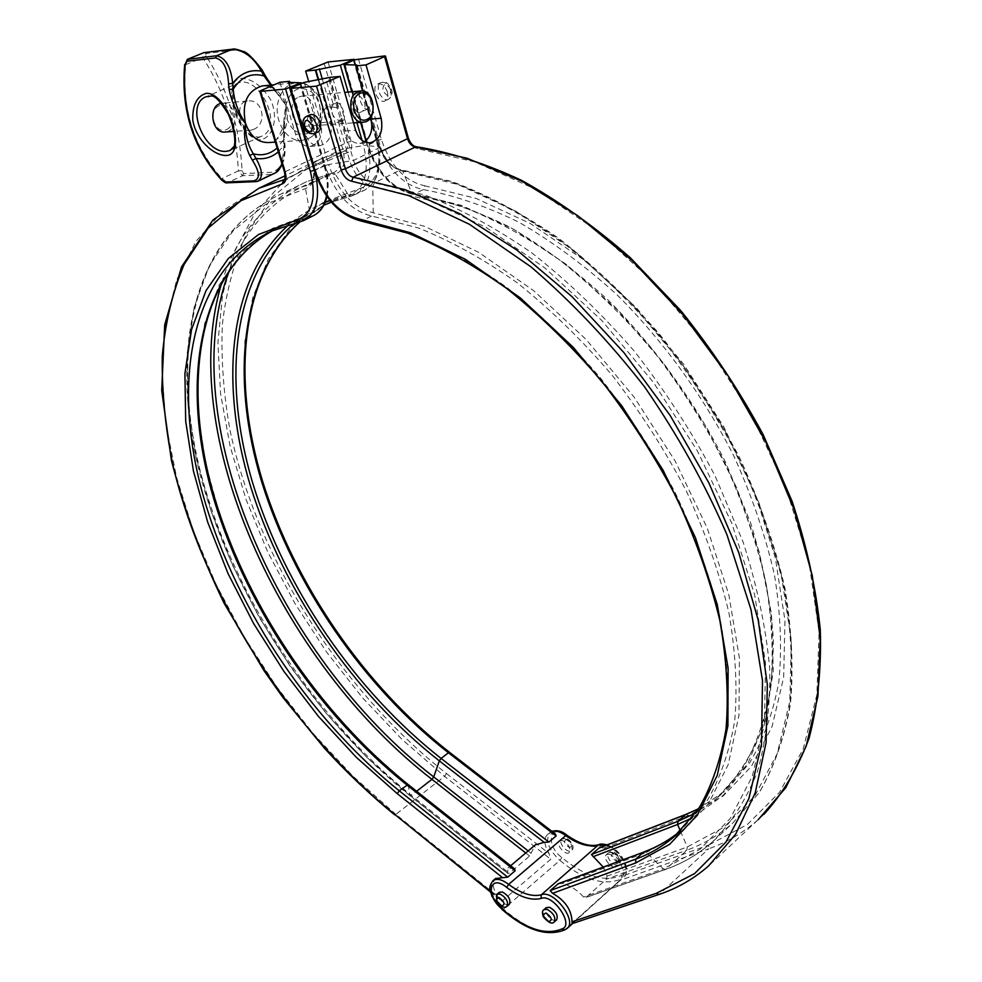 <?xml version="1.0" encoding="UTF-8"?>
<svg xmlns="http://www.w3.org/2000/svg" width="982" height="982" viewBox="0 0 982 982"><rect width="100%" height="100%" fill="white"/><g stroke="black" fill="none" stroke-linecap="round" stroke-linejoin="round"><path stroke-width="0.74" stroke-dasharray="4.91 3.68" d="M317.935 131.993C311.429 135.221 303.413 117.619 310.116 114.771M387.374 91.977C385.079 85.9 381.863 83.261 377.739 84.035C370.582 86.526 378.193 104.264 384.969 100.925C387.608 99.464 388.406 96.481 387.374 91.977M359.228 112.586L360.517 112.255C371.049 108.266 360.676 91.535 353.139 95.217C349.604 95.966 354.171 112.832 359.228 112.586M368.95 107.615L366.838 109.063C361.818 109.223 356.368 92.971 361.008 91.633L364.838 93.204L365.5 94.37L364.494 96.481L367.329 106.4L369.036 106.743L380.537 147.104L353.532 160.434L328.602 164.522C338.078 191.613 352.943 207.705 373.221 212.787L424.605 226.326L478.811 252.411L533.533 290.562L586.217 339.551L634.262 397.317L675.26 461.209L707.236 528.095L728.84 594.748L739.397 658.063L738.967 715.375L728.19 764.61L708.194 804.307L680.379 833.681L646.328 852.486L644.008 851.897M342.227 120.467C333.61 122.345 326.466 106.473 335.856 103.073C341.773 100.115 346.769 119.509 343.295 120.234L342.227 120.467M334.101 107.222L327.816 106.719C319.518 109.714 325.742 125.905 334.445 124.076L338.348 121.793L341.773 118.221L338.864 108.216L334.101 107.222L325.766 78.695M370.558 117.705L367.329 106.4M364.494 96.481L362.959 91.093M341.773 118.221L345.48 130.95C348.389 139.358 353.176 143.532 359.854 143.446L364.506 141.825M260.807 136.535L257.971 137.198L251.932 135.639C249.784 134.595 243.499 130.643 235.557 111.126C228.806 79.346 236.871 86.171 237.853 83.188C222.055 87.779 239.412 139.137 257.419 137.345L260.819 136.535C285.553 127.942 258.88 73.478 237.853 83.188L206.65 96.531C224.792 87.987 245.819 144.44 230.635 150.246M253.344 129.477C267.46 124.739 263.434 98.372 247.341 101.011C233.446 101.956 240.762 132.202 250.803 130.189L253.344 129.477M260.439 139.751C239.08 140.463 219.919 79.603 241.486 78.302C252.129 78.793 261.813 85.876 270.541 99.55C279.244 118.147 272.517 138.18 260.439 139.751M283.835 139.812C283.111 127.034 283.835 115.532 285.995 105.332L261.359 69.722C253.798 57.557 244.849 51.003 234.526 50.082L205.938 53.494L206.036 55.937C227.947 89.681 239.964 127.93 242.063 170.696L243.622 173.581L272.174 172.255C280.975 169.027 285.05 160.078 284.375 145.397L283.835 139.812L284.473 139.8L283.442 139.972L283.982 145.459L285.026 145.361L284.375 145.397M262.084 69.918L261.359 69.722M206.036 55.937L202.722 57.631L203.642 52.672M264.698 74.718L263.998 74.546M242.063 170.696L238.368 170.905C236.22 128.679 224.338 90.921 202.722 57.631L185.659 64.652C181.793 109.395 193.884 147.361 221.932 178.54L227.468 182.775L255.934 181.609L271.118 174.428L242.579 175.717L238.368 170.905L221.932 178.54L221.515 179.927M270.737 85.115L285.995 105.332L283.442 139.972L277.12 147.963M278.299 151.817L283.982 145.459L282.055 164.104M276.458 172.231L271.118 174.428L272.174 172.255M184.69 64.456L185.659 64.652L187.231 59.436M221.564 103.319L221.969 103.257C234.686 100.986 240.259 126.69 228.119 131.281L225.43 132.005M226.461 129.624C238 124.64 230.537 100.667 218.961 105.786C207.263 110.733 214.96 134.927 226.461 129.624M298.909 96.911L301.388 96.224C315.946 93.756 319.42 125.512 304.739 126.347C291.985 128.556 286.56 101.563 298.909 96.911M279.931 82.279L294.453 130.471C287.235 123.609 284.535 114.649 286.351 103.601C291.629 88.638 300.148 84.845 311.895 92.222C318.954 99.157 321.58 108.032 319.776 118.871L308.753 81.604M294.453 130.471L295.594 134.301C298.516 142.476 303.303 146.514 309.944 146.428C319.592 143.593 323.238 135.676 320.893 122.664L319.776 118.871C314.694 133.687 306.249 137.554 294.453 130.471M329.891 77.394L338.864 108.216M318.229 79.984L330.553 121.952C332.898 135.05 329.24 143.016 319.567 145.852C312.927 145.937 308.139 141.874 305.218 133.65L289.874 82.378M621.545 875.367C634.973 871.623 613.455 840.027 601.377 845.735C591.409 848.338 579.945 845.048 566.982 835.866C549.871 822.13 544.814 845.048 561.9 857.556C584.99 876.595 604.863 882.523 621.545 875.367L621.471 878.89C604.225 886.194 583.701 880.032 559.887 860.392L503.459 909.123C527.518 929.623 548.03 936.472 564.994 929.659L621.471 878.89L572.616 923.497M561.9 857.556L559.887 860.392C548.287 849.369 544.985 840.052 549.994 832.429L551.921 831.386M601.377 845.735L598.922 844.68M566.982 835.866L566.884 835.191M555.456 834.111L553.725 833.362L547.379 834.651C543.5 838.677 544.065 844.986 549.098 853.567L550.742 859.25L502.821 900.433L499.654 899.389L497.862 897.425C492.792 888.87 492.019 882.572 495.517 878.534M514.507 868.788L508.013 867.965L507.584 873.133L509.339 873.256L529.629 856.009L535.239 844.913M562.576 840.531L559.544 840.874C555.211 843.931 565.35 856.206 569.229 852.572C571.021 848.092 568.811 844.078 562.576 840.531M609.736 854.205L606.459 854.598C601.978 857.863 612.596 870.298 616.586 866.455C618.427 861.865 616.144 857.789 609.736 854.205M502.268 909.688L503.459 909.123C491.872 897.916 488.312 888.489 492.78 880.866M564.49 929.991L567.252 928.321M572.089 923.681L620.464 880.24L623.312 875.723C623.251 864.123 616.929 854.868 604.36 847.932L599.351 847.847M603.193 867.032L607.085 876.091L606.336 879.234L586.021 897.364L583.578 897.045C577.625 890.281 570.616 885.764 562.539 883.493L558.316 883.69M509.327 904.312C505.632 907.81 495.345 895.4 499.359 892.294M556.634 919.852C552.829 923.559 542.076 910.965 546.213 907.65M306.507 116.404C299.805 119.239 307.845 136.891 314.338 133.662L314.571 133.552M390.799 89.644C386.049 82.5 383.361 82.734 382.759 90.344C387.509 97.476 390.185 97.243 390.799 89.644M390.762 90.418C391.793 94.91 390.996 97.893 388.344 99.354C381.568 102.693 373.97 84.992 381.139 82.488C385.263 81.702 388.479 84.354 390.762 90.418M338.348 121.793L349.948 161.514C354.784 175.422 362.395 183.622 372.779 186.114L427.821 199.972L486.041 227.407L544.936 267.988L601.696 320.377L653.435 382.403L697.502 451.106L731.713 523.062L754.606 594.687L765.494 662.592L764.475 723.881L752.322 776.308L730.338 818.374L700.092 849.283L663.316 868.849L646.328 852.486L562.539 883.493M304.248 82.378L328.602 164.522L325.054 165.59C334.948 193.859 350.464 210.664 371.613 215.991L418.332 227.947C451.008 241.007 484.089 259.383 517.563 283.062C550.706 309.6 582.216 340.288 612.056 375.124C640.374 411.826 665.158 450.505 686.418 491.172C705.223 532.244 719.376 572.739 728.889 612.645C735.579 651.496 737.531 687.547 734.72 720.813C729.331 751.966 719.941 778.972 706.524 801.815L679.311 832.085M341.294 118.441L353.532 160.434C357.939 173.151 364.887 180.639 374.387 182.898L424.629 194.964C459.846 208.479 495.554 227.763 531.753 252.828C567.645 280.999 601.806 313.749 634.225 351.077C664.998 390.455 691.954 432.068 715.117 475.914L743.129 542.076C757.22 586.119 766.083 628.284 769.692 668.57C770.33 707.077 766.144 741.729 757.134 772.515C745.657 800.698 730.473 824.082 711.606 842.654C697.993 854.438 682.834 863.252 666.14 869.107L586.021 897.364M367.784 106.191L379.666 147.816C383.974 160.41 390.873 167.799 400.361 169.984L450.603 181.621C485.746 194.792 521.332 213.695 557.359 238.319C593.03 266.024 626.921 298.295 659.032 335.095C689.487 373.958 716.111 415.055 738.918 458.422C759.049 502.268 774.147 545.599 784.213 588.414C791.247 630.137 793.161 668.951 789.945 704.843C783.967 738.513 773.706 767.801 759.147 792.707L732.584 823.309C718.861 835.203 703.615 844.152 686.86 850.167L665.587 869.451L663.316 868.849L583.578 897.045M356.245 65.733L364.96 96.273M232.759 49.161L234.526 50.082M205.938 53.494L204.121 52.598M243.622 173.581L242.579 175.717L227.468 182.775M262.157 85.937C273.266 85.52 281.208 91.989 285.995 105.332C289.69 122.014 285.737 133.933 274.125 141.064L268.712 142.537C275.083 143.753 280.422 136.498 284.731 120.798L284.436 139.812M296.797 82.598C321.126 79.751 330.48 129.919 307.575 138.928L302.137 140.414C287.284 142.648 273.377 120.737 278.09 101.883C280.962 90.761 286.818 84.378 295.668 82.709L274.162 84.783M324.072 63.069L347.186 142.365L285.529 171.568C286.609 175.668 286.069 178.429 283.896 179.853L345.161 150.639L319.96 159.194L283.675 181.523L255.259 212.615L234.907 250.901L222.546 294.821L217.906 342.927L220.594 393.856L230.144 446.405L246.04 499.47L267.767 552.031L294.772 603.181L326.54 652.023L362.493 697.736L402.055 739.458L444.576 776.357L550.742 859.25M260.795 90.602L285.529 171.568L284.571 172.341M345.48 130.95L355.656 130.262M295.594 134.301L305.218 133.65M320.893 122.664L330.553 121.952M606.004 845.281C619.446 849.184 631.708 871.893 623.558 877.687C632.531 869.487 620.403 849.184 607.122 844.851M566.982 839.34C563.116 840.739 563.901 843.489 569.351 847.589C573.23 846.202 572.445 843.452 566.982 839.34M564.797 838.628C571.033 842.163 573.243 846.177 571.438 850.658C567.559 854.291 557.42 842.04 561.765 838.984L564.797 838.628M614.131 852.965C610.043 854.352 610.816 857.163 616.475 861.374C620.587 859.999 619.802 857.188 614.131 852.965M611.958 852.253C618.365 855.825 620.649 859.901 618.795 864.479C614.806 868.333 604.2 855.911 608.68 852.646L611.958 852.253M543.942 909.651C539.584 912.794 550.423 925.682 554.278 921.938L554.364 921.865M497.088 894.234C492.866 897.18 503.226 909.872 506.97 906.337L507.056 906.276M528.144 850.928L531.066 853.211M525.738 852.965L529.629 856.009M449.658 752.408L553.725 833.362M408.119 784.508L410.059 795.751L416.638 791.247M299.154 222.067L308.937 217.243L310.152 214.15L305.5 188.544L306.715 185.463L281.085 194.019C192.705 234.907 169.898 352.059 200.561 472.084C232.047 592.968 312.178 715.694 411.348 795.359L509.339 873.256M314.301 170.316L325.005 164.878L312.718 163.38C316.044 177.104 313.639 185.488 305.5 188.544L265.349 204.489L233.225 230.66L209.51 265.41L194.227 306.998L187.169 353.815L187.967 404.302L196.105 457.084L211.044 510.873L232.206 564.527L258.99 616.978L290.795 667.257L326.994 714.38L366.937 757.429L409.899 795.445L507.584 873.133M328.074 61.952L351.126 141.285C352.55 147.361 351.409 151.13 347.702 152.578L305.733 169.8L271.977 197.357L246.826 233.532C234.268 261.249 226.106 291.654 222.349 324.735C220.975 358.86 223.54 394.113 230.058 430.497C257.259 558.537 340.656 690.15 446.454 773.546L444.576 776.357L395.881 814.385L502.821 900.433M446.454 773.546L549.098 853.567M300.296 82.758L324.661 164.718C331.13 191.993 326.294 208.466 310.152 214.15L272.345 228.438L241.953 252.423L219.391 284.584L204.735 323.36L197.836 367.219L198.376 414.699L205.913 464.486L219.931 515.341L239.903 566.148L265.263 615.861L295.41 663.525L329.731 708.194L367.599 748.935L408.291 784.827L513.574 868.248M490.313 891.349L497.862 897.425M258.892 188.237L223.405 210.308L195.983 241.363L176.735 279.784L165.541 324.011L162.079 372.559L165.921 424.052L176.564 477.277L193.479 531.102L216.138 584.523L243.966 636.618L276.445 686.504L312.976 733.321L353.004 776.234L395.881 814.385L394.568 814.778M353.434 59.251L376.425 139.726C382.342 166.167 377.248 182.271 361.155 188.028L322.759 202.722L291.642 226.916L268.233 259.125L252.669 297.816L244.849 341.454L244.481 388.614L251.147 437.972L264.354 488.312L283.602 538.529L308.323 587.567L337.931 634.47L371.822 678.304L409.347 718.149L449.817 753.108M288.438 82.316L312.386 163.221L313.319 162.472C316.192 173.863 314.498 181.351 308.238 184.947L332.493 172.992L335.279 174.096C283.884 188.225 248.704 220.005 229.751 269.424M289.334 82.353L313.319 162.472L342.792 149.068C345.983 162.668 343.467 171.003 335.279 174.096L348.438 195.123L330.001 200.549M325.103 202.452C311.638 208.061 299.584 215.463 288.929 224.657M322.354 79.272L342.792 149.068L367.17 144.98C373.185 170.156 369.195 186.776 355.202 194.853L331.315 202.145L350.844 196.326L360.185 191.723L332.309 201.028L323.36 205.471L294.895 223.037M362.027 140.291L363.684 146.023C369.809 172.967 364.715 189.33 348.438 195.123L350.844 196.326L364.212 190.373L360.185 191.723L361.155 188.028M299.976 221.871L323.79 205.275L332.309 201.028L323.36 205.471L299.866 221.895M347.702 152.578L344.633 150.811L284.166 179.657M304.715 220.017L272.075 230.905L281.417 226.277L272.763 230.598L281.417 226.277L314.117 215.328M318.72 79.898L339.33 150.111C342.104 161.392 340.337 168.855 334.027 172.476L306.691 181.658C264.907 201.506 236.76 234.698 222.251 281.245M344.019 64.517L367.17 144.98L376.352 140.586C382.28 165.676 378.242 182.271 364.212 190.373C378.954 181.584 383.287 164.755 377.211 139.886L376.425 139.726M353.41 60.258L376.352 140.586L377.211 139.886L354.367 59.841M351.126 141.285L347.186 142.365C348.205 146.527 347.53 149.289 345.161 150.639L319.96 159.194L285.173 175.741M289.911 88.27L315.59 174.342M299.743 83.838L324.072 165.639C327.288 176.699 328.086 186.764 326.466 195.823M348.119 92.087L356.932 122.627M680.391 831.018L687.277 846.975L686.86 850.167L606.336 879.234M358.381 58.736L381.347 139.432C390.247 165.663 404.694 181.118 424.69 185.782L423.205 189.624L413.262 194.424L411.765 193.123L402.78 171.163L457.808 184.481L515.857 211.216L574.409 250.962L630.677 302.444L681.839 363.5L725.256 431.245L758.816 502.318L781.058 573.193L791.345 640.534L789.798 701.467L777.192 753.759L754.827 795.886L724.274 827.028L687.277 846.975L607.085 876.091M658.971 894.455L572.494 923.387M763.922 814.336L708.66 865.866C694.053 878.632 677.727 888.023 659.659 894.05L708.648 848.816L620.464 880.24M758.288 819.589C743.423 832.613 726.876 842.36 708.648 848.816L708.709 845.06L623.312 875.723M424.69 185.782L476.147 198.438L530.17 223.43L584.462 260.328L636.496 307.931L683.717 364.285L723.783 426.789L754.765 492.424L775.363 558.009L784.974 620.55L783.661 677.396L772.097 726.471L751.426 766.328L723.047 796.107L688.529 815.526L604.36 847.932M384.625 55.937L407.493 137.824C409.592 144.059 413.005 147.681 417.718 148.724L474.822 161.895L535.043 188.998L595.792 229.653L654.122 282.558L707.065 345.492L751.881 415.447L786.337 488.926L808.959 562.232L819.074 631.88L816.877 694.863L803.227 748.873L779.499 792.364L747.388 824.487L708.709 845.06M688.529 815.526L685.829 814.434M381.347 139.432L377.333 140.524L367.28 145.631L380.157 146.932C384.858 160.692 392.395 168.769 402.78 171.163L400.361 169.984L374.387 182.898L372.779 186.114L373.221 212.787L371.613 215.991L362.125 220.84L408.205 232.709C440.427 245.598 473.091 263.679 506.184 286.953C539.008 313.025 570.284 343.184 600.014 377.444C628.308 413.545 653.239 451.683 674.794 491.835C694.004 532.44 708.709 572.604 718.922 612.302C726.41 651.041 729.233 687.167 727.404 720.653C723.034 752.138 714.663 779.634 702.29 803.129L679.237 832.159M300.639 83.445L325.054 165.59L315.443 170.193C325.423 198.56 340.987 215.439 362.125 220.84L361.057 221.011M416.061 146.699L417.718 148.724M354.306 59.865L377.333 140.524C386.761 168.29 402.055 184.653 423.205 189.624C453.917 195.123 485.808 205.987 518.889 222.214C552.179 241.474 584.756 265.545 616.635 294.428C663.218 340.693 703.763 396.556 734.008 456.348C752.163 496.573 765.69 536.319 774.577 575.587C780.678 613.873 782.077 649.519 778.763 682.502C772.92 713.472 763.1 740.428 749.327 763.37L724.262 791.566L698.693 808.738M344.891 64.002L368.152 144.931C377.665 172.783 392.996 189.219 414.146 194.252C444.858 199.837 476.761 210.811 509.891 227.161C543.218 246.556 575.869 270.762 607.821 299.805C654.552 346.315 695.244 402.436 725.661 462.448L750.567 522.743C762.953 562.907 770.539 601.401 773.337 638.226C773.399 673.48 769.029 705.248 760.24 733.554C749.18 759.503 734.708 781.071 716.823 798.268L695.821 812.949M366.151 140.573L367.649 145.802C376.781 172.525 391.487 188.299 411.765 193.123L461.601 205.447L513.967 229.432L566.774 264.723L617.727 310.238L664.458 364.261L704.757 424.445L736.819 488.054L759.295 552.203L771.496 614.032L773.313 671.037L765.223 721.169L748.149 762.891L723.304 795.297L692.101 817.932M290.77 87.791L315.443 170.193L314.498 170.966M408.328 137.996L407.493 137.824M352.096 91.731L360.91 122.345M356.896 65.389L364.838 93.204M329.412 77.615L338.385 108.425M377.739 84.035L381.139 82.488C386.54 82.193 386.92 81.003 391.622 89.767C392.898 93.695 391.806 96.887 388.344 99.354L384.969 100.925M361.008 91.633L353.139 95.205M367.71 108.928L360.517 112.255M335.856 103.061L327.816 106.719M343.295 120.234L335.954 123.646M369.036 106.743L380.537 147.104C385.214 160.213 392.113 167.775 401.233 169.812L451.659 181.461C486.863 194.657 522.473 213.548 558.476 238.135C594.11 265.815 627.952 298.012 659.99 334.727C690.371 373.491 716.921 414.514 739.655 457.772C759.724 501.532 774.786 544.789 784.814 587.555C791.811 629.253 793.689 668.091 790.449 704.069C784.434 737.85 774.086 767.298 759.405 792.4L732.584 823.309L711.606 842.654C697.809 854.586 682.478 863.522 665.587 869.451L585.493 897.695M260.819 136.535L230.525 150.295M271.106 85.078L277.464 93.572M282.165 164.46C284.399 159.956 285.357 153.585 285.026 145.361L284.485 139.8M277.427 93.523C271.327 87.41 266.613 84.845 263.299 85.827M247.341 101.011L221.969 103.257M250.803 130.201L234.084 131.392M304.739 126.347L353.52 122.873M301.388 96.224L344.707 92.394M301.953 82.954C313.516 86.833 320.242 95.131 322.133 107.848C323.913 120.013 317.076 133.135 314.743 134.129C311.92 137.198 307.71 139.297 302.137 140.414L275.328 142.12M359.854 143.446L369.33 142.881M309.944 146.428L319.567 145.852M547.379 834.651L551.835 831.312M510.64 865.731L508.013 867.965M559.544 840.874L561.765 838.984L566.037 838.26C570.861 839.917 575.722 847.724 571.438 850.658L569.229 852.572M606.459 854.598L608.68 852.646L613.198 851.86C617.923 853.297 623.214 861.509 618.795 864.479L616.586 866.455M288.119 82.206L312.386 163.221C315.038 175.078 313.651 182.321 308.238 184.947L332.788 172.881L306.691 181.658L281.085 194.019C191.748 235.533 169.1 353.004 199.641 472.808C231.04 593.57 311.024 716.136 410.059 795.751L507.866 873.538M490.448 891.987L499.654 899.389M300.787 83.384L325.005 164.878C328.381 176.515 329.044 187.071 326.969 196.547M698.754 808.652L724.262 791.566L716.823 798.268L741.533 770.428C755.133 747.707 764.794 720.911 770.526 690.027C773.73 657.068 772.208 621.385 765.972 582.977C756.95 543.549 743.264 503.606 724.949 463.148C704.168 423.107 679.814 385.091 651.913 349.076C622.441 314.927 591.274 284.915 558.414 259.039C525.186 235.987 492.301 218.213 459.785 205.692L413.262 194.424C391.843 189.33 376.523 173.065 367.28 145.631L365.893 140.807M351.777 91.768L360.59 122.369M357.153 65.094L365.5 94.37"/><path stroke-width="1.47" d="M310.116 114.771L310.349 114.661C314.436 113.937 317.702 116.686 320.12 122.91C321.249 127.513 320.525 130.545 317.935 131.993L314.571 133.552M304.248 82.378L329.891 77.394L340.079 76.4L316.535 86.146L289.776 88.478L304.248 82.378M364.506 141.825C371 136.731 373.148 129.133 370.926 119.018L370.558 117.705M362.959 91.093L355.779 65.941L366.004 64.898L381.139 118.282C383.446 131.735 379.752 139.923 370.03 142.832C363.352 142.918 358.565 138.72 355.656 130.262L340.079 76.4M355.779 65.941L356.785 64.984L343.97 64.64L354.306 59.865L384.625 55.937L385.447 56.035L384.563 56.649L366.004 64.898M226.903 151.203C204.514 154.898 183.99 104.043 206.65 96.531L206.662 96.531C211.044 97.918 212.431 88.49 228.352 114.293C236.466 133.049 235.164 146.146 233.753 146.711L230.058 150.504L226.903 151.203M225.909 155.475C247.82 156.052 227.984 92.062 206.269 93.339C196.83 96.224 192.337 105.197 192.791 120.27C196.032 139.542 213.462 155.524 225.909 155.475M228.548 83.728L229.137 89.497C231.715 102.631 237.165 113.924 245.525 123.376C243.34 133.773 244.739 144.489 249.71 155.512L252.362 160.213C259.813 171.924 260.34 178.798 253.945 180.848L225.492 182.038L222.042 180.013C193.65 148.392 181.375 109.886 185.242 64.493L187.071 61.228L215.561 57.938C223.368 59.914 227.701 68.519 228.548 83.728L232.673 83.433C231.028 67.181 225.688 57.95 216.666 55.728L187.231 59.436M203.642 52.672L232.489 49.198C244.199 50.278 253.835 57.607 261.384 71.17L262.084 69.918C252.828 57.742 246.347 51.543 242.628 51.309C237.067 49.272 233.691 48.56 232.538 49.186L232.759 49.161M185.242 64.493L187.341 59.362L203.949 52.611L188.163 59.067L187.071 61.228M229.137 89.497L233.25 89.092L232.673 83.433C240.504 73.269 250.079 69.182 261.384 71.17L263.974 75.896L264.71 74.73L262.084 69.918M277.12 147.963C270.062 154.174 262.145 156.126 253.356 153.818C247.771 144.931 245.156 134.78 245.525 123.376C238.172 112.329 234.072 100.913 233.25 89.092C241.228 76.866 251.466 72.472 263.974 75.896L270.737 85.115M282.055 164.104L275.942 172.623L257.665 181.351M253.945 180.848L257.259 181.449C263.237 178.245 262.808 170.573 255.946 158.421L252.362 160.213M227.063 182.824C226.142 183.303 224.289 182.345 221.515 179.927L222.042 180.013M278.299 151.817C271.646 157.451 264.195 159.649 255.946 158.421L253.356 153.818L249.71 155.512M234.084 131.392L225.43 132.005C211.547 134.252 207.533 104.976 221.564 103.319M357.816 91.719C345.382 96.494 350.746 124.407 363.586 122.149C378.352 121.314 374.977 88.49 360.32 91.007L357.816 91.719M359.67 93.511C371.478 88.049 378.843 114.059 367.084 119.399C355.337 125.107 347.726 98.826 359.67 93.511M308.753 81.604L305.648 71.085L328.074 61.952L354.22 59.337L340.361 65.156L315.32 70.09L318.229 79.984M260.795 90.602L279.931 82.279L289.567 81.334L288.438 82.316L300.627 82.869L285.615 89.031L260.488 91.375L259.788 91.289L260.795 90.602M289.874 82.378L289.567 81.334M305.648 71.085L315.32 70.09M598.934 844.68L606.004 845.281M551.835 831.312C557.334 829.9 562.355 831.202 566.872 835.191L565.718 835.633C578.03 844.348 588.918 847.466 598.369 844.999L541.266 894.823C531.937 897.008 521.074 893.534 508.651 884.377L565.718 835.633C560.403 831.68 555.8 830.269 551.921 831.386M495.517 878.534L507.682 877.147L515.169 870.776L514.507 868.788L408.119 784.508C317.407 711.925 243.131 600.076 212.198 489.49C181.952 379.482 199.15 272.493 272.775 230.586C198.18 273.143 181.167 380.365 211.265 490.178C242.1 600.653 316.216 712.355 406.818 784.888L515.169 870.776M535.239 844.913L544.114 842.323L548.901 842.09L556.107 835.964L555.456 834.111L449.658 752.408C364.617 686.087 294.723 584.572 262.636 481.413C231.273 378.671 240.504 275.402 299.976 221.871M502.195 909.099C484.961 895.952 489.38 873.023 506.687 887.421C519.76 897.094 531.213 900.776 541.033 898.481C552.878 893.117 575.01 925.67 561.778 928.997C545.403 935.65 525.542 929.021 502.195 909.099L502.244 909.663C525.861 930.101 546.618 936.877 564.49 929.991M561.778 928.997L564.65 929.905M506.687 887.421L508.651 884.377C502.011 879.381 496.794 878.141 492.989 880.682L492.78 880.866M541.033 898.481L541.266 894.823C553.308 889.164 577.686 920.969 567.031 928.518L564.38 930.028M599.351 847.847L591.422 854.549L603.193 867.032M644.008 851.897C657.314 846.987 669.503 839.966 680.587 830.858C669.331 840.126 656.97 847.245 643.48 852.216L558.316 883.69L550.153 890.613L552.596 893.301C565.239 900.629 571.708 910.13 572.015 921.791L572.089 923.681L658.971 894.455M499.359 892.294L502.428 891.975C508.701 895.744 510.996 899.856 509.327 904.312L507.056 906.276M546.213 907.65L549.539 907.294C555.984 911.112 558.353 915.298 556.634 919.852L554.364 921.865M312.301 125.733C311.895 133.491 309.232 133.675 304.334 126.297C304.715 118.527 307.378 118.343 312.301 125.733M310.349 114.661L306.74 116.306C303.094 118.11 302.1 121.596 303.769 126.752C305.083 131.748 308.606 134.055 314.338 133.662C316.928 132.214 317.652 129.182 316.511 124.579C314.08 118.343 310.828 115.581 306.74 116.306L306.507 116.404M370.926 119.018L381.139 118.282M215.561 57.938L216.666 55.728L232.538 49.186L204.121 52.598M275.328 142.12L268.712 142.537C258.033 142.734 250.312 136.338 245.525 123.376C241.597 103.233 247.145 90.749 262.157 85.937L263.299 85.827M227.468 182.775L225.492 182.038M301.953 82.954L296.797 82.598M320.783 84.968L345.382 168.806L407.481 138.695C409.064 143.36 411.618 146.072 415.14 146.846L467.137 158.262L521.958 181.24L577.649 215.61L632.064 260.549L682.92 314.608L728.067 375.75L765.567 441.47L793.947 509.032L812.286 575.673L820.228 638.816L817.957 696.238L806.161 746.234L785.858 787.576L758.288 819.589M384.563 56.649L407.481 138.695L408.328 137.996C410.341 143.237 412.882 146.134 415.963 146.686L416.061 146.699M546.127 913.014C551.872 917.483 552.719 920.343 548.68 921.582C542.96 917.114 542.113 914.254 546.127 913.014M547.183 909.369L543.942 909.651C542.199 910.51 542.003 912.892 543.328 916.795C548.41 922.712 552.068 924.418 554.278 921.938C555.996 917.384 553.627 913.199 547.183 909.369M499.04 897.536C504.564 901.881 505.423 904.68 501.618 905.944C496.119 901.611 495.247 898.812 499.04 897.536M500.071 893.988L497.088 894.234L496.426 901.181C500.857 906.779 504.367 908.497 506.97 906.337C508.639 901.893 506.344 897.769 500.071 893.988M416.638 791.247L431.945 779.352L433.725 776.922L439.322 760.866L544.114 842.323M229.751 269.424C172.366 418.418 277.82 656.663 433.725 776.922L528.144 850.928M288.929 224.657C228.094 278.667 219.011 382.943 250.655 486.667C283.074 590.845 353.581 693.538 439.322 760.866L441.114 758.435L548.901 842.09M294.895 223.037C232.231 275.341 221.76 379.457 252.804 483.39C284.608 587.813 355.14 691.033 441.114 758.435L448.443 752.777L556.107 835.964M222.251 281.245C174.857 432.387 279.674 661.402 431.945 779.352L525.738 852.965M299.866 221.895C239.657 275.942 230.488 379.273 261.715 481.917C293.692 585.002 363.463 686.455 448.443 752.777L449.658 752.408M490.448 891.987L394.408 814.152L490.313 891.349M285.615 89.031L310.361 171.359C316.855 198.364 312.19 214.641 296.343 220.214L258.61 234.453L228.364 258.45L205.987 290.684L191.551 329.584L184.911 373.602L185.696 421.278L193.491 471.274L207.767 522.375L227.984 573.439L253.565 623.447L283.921 671.406L318.426 716.381L356.454 757.441L397.28 793.665L502.011 877.233M260.488 91.375L285.283 172.501C286.83 178.712 285.787 182.529 282.141 183.941L240.934 200.709L208.172 228.106L184.199 264.342C172.464 292.194 165.16 322.832 162.275 356.245C161.76 390.726 165.172 426.397 172.501 463.271C202.537 593.091 287.873 727.441 394.408 814.152M397.28 793.665L399.208 790.768L507.682 877.147M296.343 220.214L299.154 222.067L272.075 230.905C192.226 268.798 171.936 376.892 201.322 488.827C231.396 601.5 306.801 716.43 399.208 790.768L408.119 784.508M330.001 200.549L325.103 202.452M331.315 202.145L323.79 205.275L331.327 202.157M284.166 179.657L258.892 188.237L285.173 175.741M259.788 91.289L284.571 172.341C285.332 177.484 285.05 180.013 283.7 179.952L282.141 183.941M284.571 172.341L285.283 172.501M315.59 174.342C320.414 197.971 316.388 213.401 303.512 220.619L299.154 222.067M310.361 171.359L314.301 170.316M326.466 195.823C324.441 205.901 319.923 212.603 312.927 215.917L304.715 220.017M289.089 81.543L289.334 82.353M315.787 69.894L318.72 79.898M319.31 68.838L322.354 79.272M340.361 65.156L348.119 92.087M356.932 122.627L362.027 140.291M679.237 832.159L674.18 836.713C662.617 846.496 649.826 853.959 635.808 859.103L643.48 852.216L557.666 884.058M290.525 88.576L315.247 171.138C324.698 197.983 339.428 213.953 359.412 219.047L410.906 232.857L465.296 259.273L520.276 297.865L573.279 347.346L621.68 405.652L663.034 470.096L695.366 537.498L717.29 604.593L728.116 668.276L727.908 725.858L717.302 775.24L697.416 814.986L669.687 844.299L635.673 862.969L635.808 859.103L550.153 890.613M635.673 862.969L552.596 893.301M316.535 86.146L341.196 169.947C343.43 176.318 346.904 180.074 351.63 181.216L408.757 195.614L469.408 224.289L530.931 266.822C571.524 301.597 609.429 341.662 644.658 386.994C677.457 434.486 704.88 483.709 726.938 534.662L751.021 609.675L762.498 680.6L761.492 744.393L748.861 798.722L725.98 842.053L694.544 873.624L656.369 893.301L659.057 894.43C677.334 888.317 693.869 878.804 708.66 865.866L735.604 834.258L755.17 792.977L766.083 742.699L767.335 684.589L758.264 620.391L738.685 552.35L708.992 483.119L670.203 415.558L623.84 352.513L571.905 296.564L516.63 249.87L460.325 213.953L405.198 189.673L353.176 177.226L415.963 146.686C449.781 152.05 484.985 163.27 521.565 180.357C558.439 200.782 594.687 226.56 630.284 257.714L680.661 310.472C711.962 349.445 739.483 390.848 763.186 434.682L792.057 501.176C806.725 545.685 816.14 588.611 820.301 629.928C821.455 669.65 817.699 705.763 809.045 738.268C797.838 768.305 782.801 793.652 763.922 814.336M656.369 893.301L572.015 921.791M599.229 847.896L685.829 814.434L677.985 821.32L677.568 824.475L680.391 831.018M692.101 817.932L677.568 824.475L593.116 856.709M698.693 808.738L685.35 814.729L598.627 848.239M695.821 812.949L677.985 821.32L591.422 854.549M679.311 832.085L674.18 836.713L698.374 809.217C711.582 786.619 720.813 759.786 726.066 728.73C728.754 695.502 726.668 659.388 719.831 620.415C710.17 580.337 695.845 539.634 676.856 498.316C655.411 457.379 630.432 418.418 601.929 381.446C571.892 346.339 540.247 315.406 506.97 288.659C473.41 264.796 440.304 246.273 407.677 233.102L361.155 221.024L359.412 219.047M351.63 181.216L353.176 177.226C349.653 176.379 347.051 173.581 345.382 168.806L341.196 169.947M361.057 221.011C339.662 215.475 324.146 198.794 314.498 170.966L315.247 171.138M344.338 64.751L352.096 91.731M360.91 122.345L366.151 140.573M264.735 74.865L271.106 85.078M282.165 164.46C279.637 169.113 277.734 171.703 276.458 172.231M221.515 179.927C193.037 148.282 180.762 109.788 184.69 64.456M255.529 181.658L227.186 182.824M255.651 181.645L257.247 181.449M353.52 122.873L362.996 122.198M344.707 92.394L360.32 91.007M274.162 84.783L262.157 85.937M369.33 142.881L370.03 142.832M598.811 844.716C599.855 843.82 602.617 843.869 607.122 844.851M566.872 835.179C579.405 843.906 590.084 847.073 598.922 844.68M535.558 844.655L510.64 865.731M495.75 878.35L492.989 880.682C487.17 889.066 490.73 890.097 491.884 896.222L502.244 909.663M572.616 923.497L567.252 928.321M546.299 907.577L543.942 909.651M499.445 892.221L497.088 894.234M394.568 814.778C370.104 794.733 346.793 772.613 324.637 748.444L282.914 697.49L263.839 670.436L224.117 603.267C201.236 556.033 183.671 508.443 171.433 460.509L161.699 390.492L164.694 324.87L181.535 266.846L212.91 220.042L258.892 188.237M326.969 196.547C324.882 205.422 320.598 211.682 314.117 215.328M685.829 814.434L698.754 808.652M343.97 64.64L351.777 91.768M360.59 122.369L365.893 140.807M289.776 88.478L314.498 170.966M385.447 56.035L408.328 137.996"/></g></svg>
